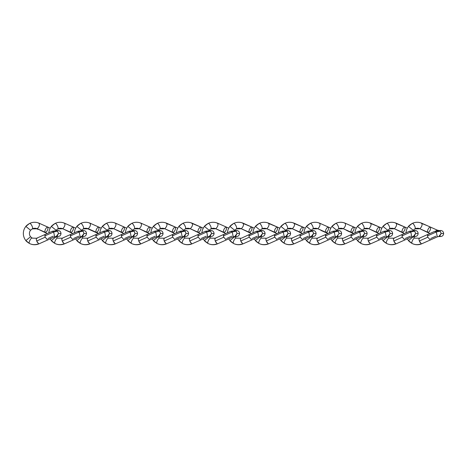 <?xml version="1.0" encoding="UTF-8"?>
<svg xmlns="http://www.w3.org/2000/svg" width="467" height="467" viewBox="0 0 467 467"><rect width="100%" height="100%" fill="white"/><g stroke="black" fill="none" stroke-linecap="round" stroke-linejoin="round"><path stroke-width="0.7" d="M58.498 233.576L57.604 231.118L53.641 231.982L57.604 231.118L56.133 230.465L57.604 231.118L58.498 233.5L61.008 233.5L58.498 233.5L56.151 236.535L54.697 236.845L53.641 231.982L52.234 231.293L45.194 234.428L44.855 235.893L45.141 234.457M48.019 227.598L47.669 227.032L39.158 223.238C39.829 224.942 39.181 226.775 37.22 228.737C35.574 228.048 33.939 228.089 32.322 228.853L30.577 230.249L25.854 226.425A11.237 11.237 0 0 0 25.854 240.575L30.577 236.751A5.16 5.16 0 0 1 30.577 230.249L25.854 226.425L29.52 223.471C27.308 224.878 26.088 225.865 25.854 226.425L29.462 223.506C30.542 222.461 33.583 228.124 32.328 228.853L30.577 230.249L32.328 228.853C33.583 228.124 30.542 222.461 29.462 223.506L29.462 223.506M29.596 243.558L29.52 243.529C27.308 242.122 26.088 241.135 25.854 240.575L29.462 243.494L25.854 240.575L30.577 236.751L32.322 238.147C31.242 237.102 28.207 242.764 29.462 243.494C32.497 244.942 35.55 245.017 38.627 243.716L38.627 243.716C35.55 245.017 32.497 244.942 29.462 243.494C28.207 242.764 31.242 237.102 32.322 238.147L37.22 238.263C36.233 238.042 36.058 238.952 36.689 240.99L45.2 237.201L44.855 235.893L53.641 231.982L52.234 231.293L57.972 230.465C59.817 230.645 60.827 231.655 61.008 233.5C60.827 235.345 59.811 236.355 57.972 236.535L56.139 236.535M32.205 228.912L32.322 228.853C33.939 228.089 35.574 228.048 37.22 228.737L45.737 232.519M48.013 238.509L53.285 236.156M47.675 239.974L54.697 236.845L53.641 231.982L44.855 235.893L45.2 237.201L47.675 239.974L39.158 243.762C35.912 245.128 32.702 245.047 29.52 243.529M37.22 238.263C36.233 238.042 36.058 238.946 36.689 240.99L38.627 243.716M37.477 242.554L36.689 240.99L45.2 237.201M45.731 232.525C47.698 230.57 48.34 228.737 47.669 227.026L39.158 223.238C35.912 221.872 32.702 221.953 29.52 223.471M47.138 227.079C45.176 229.034 44.528 230.867 45.2 232.578L37.22 228.737M38.627 223.284L39.158 223.238M32.264 228.888L36.689 228.783L38.043 229.39M25.854 240.575A11.237 11.237 0 0 1 25.854 226.425M30.577 230.249A5.16 5.16 0 0 0 30.577 236.751L32.264 238.112M58.498 233.5L56.939 236.355L57.482 235.993L56.892 236.378M84.007 233.576L83.114 231.118L79.151 231.982L83.114 231.118L81.643 230.465L83.114 231.118L84.007 233.5L86.518 233.5L84.007 233.5L81.661 236.535L80.207 236.845L79.151 231.982L77.744 231.293L70.704 234.428L70.365 235.893L79.151 231.982L77.744 231.293L83.482 230.465C85.321 230.645 86.337 231.655 86.518 233.5C86.337 235.345 85.321 236.355 83.482 236.535L81.649 236.535M56.087 230.249L51.364 226.425A11.237 11.237 0 0 0 48.883 232.788A11.237 11.237 0 0 1 51.364 226.425L55.03 223.471C52.818 224.878 51.598 225.865 51.364 226.425L56.087 230.249L57.832 228.853C59.449 228.089 61.084 228.048 62.724 228.737C61.084 228.048 59.449 228.089 57.832 228.853L57.715 228.912M55.106 243.558L55.03 243.529C52.818 242.122 51.598 241.135 51.364 240.575L54.972 243.494C58.007 244.942 61.06 245.017 64.137 243.716L64.137 243.716C61.06 245.017 58.007 244.942 54.972 243.494L51.364 240.575A11.237 11.237 0 0 1 50.208 238.841A11.237 11.237 0 0 0 51.364 240.575L56.087 236.751L57.832 238.147C56.752 237.102 53.717 242.764 54.972 243.494C53.717 242.764 56.752 237.102 57.832 238.147L62.199 238.217L70.71 234.422M62.199 238.217L62.724 238.263C61.743 238.042 61.568 238.952 62.199 240.99L70.71 237.201L70.365 235.893L79.151 231.982L80.207 236.845L64.668 243.762C61.422 245.128 58.212 245.047 55.03 243.529M73.529 227.598L73.179 227.032L64.668 223.238C65.339 224.942 64.691 226.775 62.724 228.737L71.247 232.519M73.523 238.509L78.795 236.156M62.724 238.263C61.743 238.042 61.562 238.946 62.199 240.99L64.137 243.716M62.987 242.554L62.199 240.99L70.71 237.201L73.185 239.974M51.364 240.575L56.087 236.751L57.774 238.112M54.972 223.506C56.052 222.461 59.093 228.124 57.832 228.853C59.093 228.124 56.052 222.461 54.972 223.506L51.364 226.425M71.241 232.525C73.208 230.57 73.85 228.737 73.179 227.026L64.668 223.238L73.179 227.026M72.648 227.079C70.686 229.034 70.038 230.867 70.71 232.578L62.724 228.737M64.137 223.284L64.668 223.238C61.422 221.872 58.212 221.953 55.03 223.471M62.199 228.783L57.774 228.888M70.71 237.201L70.365 235.893M84.007 233.5L82.449 236.355L82.992 235.993L82.402 236.378M106.943 230.459L108.624 231.118L104.661 231.982L108.624 231.118L109.517 233.5L112.027 233.5L109.517 233.5L107.171 236.535L105.711 236.845L104.661 231.982L103.254 231.293L96.214 234.428L95.875 235.893L104.661 231.982L103.254 231.293L107.153 230.465L108.624 231.118L109.517 233.576M81.597 230.249L76.874 226.425A11.237 11.237 0 0 0 74.393 232.788A11.237 11.237 0 0 1 76.874 226.425L80.54 223.471C78.328 224.878 77.102 225.865 76.874 226.425L81.597 230.249L83.342 228.853C84.959 228.089 86.593 228.048 88.234 228.737C86.593 228.048 84.959 228.089 83.342 228.853L83.225 228.912M80.616 243.558L80.54 243.529C78.328 242.122 77.102 241.135 76.874 240.575L80.482 243.494C83.517 244.942 86.57 245.017 89.646 243.716L89.646 243.716C86.57 245.017 83.517 244.942 80.482 243.494L76.874 240.575A11.237 11.237 0 0 1 75.718 238.841A11.237 11.237 0 0 0 76.874 240.575L81.597 236.751L83.342 238.147C82.262 237.102 79.221 242.764 80.482 243.494C79.221 242.764 82.262 237.102 83.342 238.147L87.708 238.217L96.22 234.422M87.708 238.217L88.234 238.263C87.253 238.042 87.078 238.952 87.708 240.99L96.22 237.201L95.875 235.893L104.661 231.982L105.711 236.845L90.178 243.762C86.932 245.128 83.721 245.047 80.54 243.529M98.619 233.354L96.751 232.525C98.712 230.57 99.36 228.737 98.689 227.026L90.178 223.238C90.849 224.942 90.201 226.775 88.234 228.737L98.619 233.354M99.039 227.598L98.689 227.032L90.178 223.238C86.932 221.872 83.721 221.953 80.54 223.471M99.033 238.509L104.304 236.156M88.234 238.263C87.253 238.042 87.072 238.946 87.708 240.99L89.646 243.716M88.496 242.554L87.708 240.99L96.22 237.201L98.695 239.974M80.482 223.506C81.562 222.461 84.603 228.124 83.342 228.853C84.603 228.124 81.562 222.461 80.482 223.506L76.874 226.425M98.158 227.079C96.196 229.034 95.548 230.867 96.22 232.578L88.234 228.737M89.646 223.284L90.178 223.238M83.284 228.888L87.708 228.783L96.22 232.578M96.22 237.201L95.875 235.893M109.517 233.5L107.959 236.355L108.502 235.993L107.912 236.378M135.027 233.576L134.134 231.118L130.17 231.982L134.134 231.118L132.663 230.465L134.134 231.118L135.027 233.5L137.537 233.5L135.027 233.5L132.675 236.535L131.221 236.845L130.17 231.982L128.764 231.293L121.724 234.428L121.385 235.893L130.17 231.982L128.764 231.293L134.496 230.465C136.341 230.645 137.356 231.655 137.537 233.5C137.356 235.345 136.341 236.355 134.496 236.535L132.669 236.535M107.106 230.249L102.384 226.425A11.237 11.237 0 0 0 99.903 232.788A11.237 11.237 0 0 1 102.384 226.425L106.05 223.471C103.837 224.878 102.612 225.865 102.384 226.425L107.106 230.249L108.852 228.853C110.469 228.089 112.098 228.048 113.744 228.737C112.098 228.048 110.469 228.089 108.852 228.853L108.735 228.912M106.126 243.558L106.05 243.529C103.837 242.122 102.612 241.135 102.384 240.575L105.991 243.494C109.027 244.942 112.08 245.017 115.156 243.716L115.156 243.716C112.08 245.017 109.027 244.942 105.991 243.494L102.384 240.575A11.237 11.237 0 0 1 101.228 238.841A11.237 11.237 0 0 0 102.384 240.575L107.106 236.751L108.852 238.147C107.772 237.102 104.731 242.764 105.991 243.494C104.731 242.764 107.772 237.102 108.852 238.147L113.218 238.217L121.729 234.422M113.218 238.217L113.744 238.263C112.763 238.042 112.588 238.952 113.212 240.99L121.729 237.201L121.385 235.893L130.17 231.982L131.221 236.845L115.688 243.762C112.442 245.128 109.225 245.047 106.05 243.529M124.549 227.598L124.199 227.032L115.688 223.238C116.359 224.942 115.711 226.775 113.744 228.737L122.266 232.519M124.543 238.509L129.814 236.156M113.744 238.263C112.763 238.042 112.582 238.946 113.218 240.99L115.156 243.716M114.006 242.554L113.218 240.99L121.729 237.201L124.204 239.974M102.384 240.575L107.106 236.751L108.793 238.112M105.991 223.506C107.071 222.461 110.107 228.124 108.852 228.853C110.107 228.124 107.071 222.461 105.991 223.506L102.384 226.425M122.261 232.525C124.222 230.57 124.87 228.737 124.199 227.026L115.688 223.238L124.199 227.026M123.667 227.079C121.7 229.034 121.058 230.867 121.729 232.578L113.744 228.737M115.156 223.284L115.688 223.238C112.442 221.872 109.225 221.953 106.05 223.471M108.793 228.888L113.218 228.789M121.729 237.201L121.385 235.893M135.027 233.5L133.469 236.355L134.011 235.993L133.422 236.378M157.963 230.459L159.644 231.118L155.68 231.982L159.644 231.118L160.537 233.5L163.047 233.5L160.537 233.5L158.185 236.535L156.731 236.845L155.68 231.982L154.273 231.293L147.233 234.428L146.895 235.893L155.68 231.982L154.273 231.293L158.173 230.465L159.644 231.118L160.537 233.576M134.245 228.912L132.616 230.249L127.894 226.425A11.237 11.237 0 0 0 125.413 232.788A11.237 11.237 0 0 1 127.894 226.425L131.56 223.471C129.347 224.878 128.121 225.865 127.894 226.425L131.501 223.506C132.581 222.461 135.617 228.124 134.362 228.853L132.616 230.249L134.362 228.853C135.979 228.089 137.607 228.048 139.254 228.737C137.607 228.048 135.979 228.089 134.362 228.853L134.362 228.853C135.617 228.124 132.581 222.461 131.501 223.506L131.501 223.506M131.636 243.558L131.56 243.529C129.347 242.122 128.121 241.135 127.894 240.575L131.501 243.494C134.537 244.942 137.59 245.017 140.666 243.716L140.666 243.716C137.59 245.017 134.537 244.942 131.501 243.494L127.894 240.575A11.237 11.237 0 0 1 126.738 238.841A11.237 11.237 0 0 0 127.894 240.575L132.616 236.751L134.362 238.147C133.282 237.102 130.24 242.764 131.501 243.494C130.24 242.764 133.282 237.102 134.362 238.147L139.254 238.263C138.273 238.042 138.098 238.952 138.722 240.99L147.239 237.201L146.895 235.893L155.68 231.982L156.731 236.845L149.714 239.974L147.239 237.201L146.895 235.893M140.666 223.284L141.192 223.238C141.869 224.942 141.221 226.775 139.254 228.737L147.77 232.525C149.732 230.57 150.38 228.737 149.709 227.026L141.197 223.238L149.709 227.026L150.059 227.598M150.053 238.509L155.324 236.156M139.254 238.263L139.254 238.263C138.273 238.042 138.092 238.946 138.728 240.99L140.666 243.716M139.516 242.554L138.728 240.99L147.239 237.201M127.894 240.575L132.616 236.751L134.303 238.112M149.177 227.079C147.21 229.034 146.568 230.867 147.239 232.578L139.254 228.737M134.303 228.888L138.769 228.801M160.537 233.5L158.978 236.355L159.521 235.993L158.932 236.378M186.047 233.576L185.154 231.118L181.19 231.982L185.154 231.118L183.683 230.465L185.154 231.118L186.047 233.5L188.557 233.5L186.047 233.5L183.694 236.535L182.241 236.845L181.19 231.982L179.783 231.293L172.743 234.428L172.405 235.893L181.19 231.982L179.783 231.293L185.516 230.465C187.36 230.645 188.376 231.655 188.557 233.5C188.376 235.345 187.36 236.355 185.516 236.535L183.689 236.535M159.749 228.912L158.12 230.249L153.404 226.425A11.237 11.237 0 0 0 150.923 232.788A11.237 11.237 0 0 1 153.404 226.425L157.07 223.471C154.857 224.878 153.631 225.865 153.404 226.425L157.005 223.506C158.091 222.461 161.127 228.124 159.872 228.853L158.12 230.249L159.872 228.853C161.489 228.089 163.117 228.048 164.763 228.737C163.117 228.048 161.489 228.089 159.872 228.853L159.872 228.853C161.127 228.124 158.091 222.461 157.011 223.506L157.005 223.506M157.145 243.558L157.07 243.529C154.857 242.122 153.631 241.135 153.404 240.575L157.005 243.494C160.047 244.942 163.1 245.017 166.176 243.716L166.176 243.716C163.1 245.017 160.047 244.942 157.005 243.494L153.404 240.575A11.237 11.237 0 0 1 152.248 238.841A11.237 11.237 0 0 0 153.404 240.575L158.12 236.751L159.872 238.147C158.792 237.102 155.75 242.764 157.005 243.494C155.75 242.764 158.792 237.102 159.872 238.147L164.232 238.217L172.749 234.422M164.232 238.217L164.763 238.263C163.783 238.042 163.602 238.952 164.232 240.99L172.749 237.201L172.405 235.893L181.19 231.982L182.241 236.845L166.707 243.762C163.462 245.128 160.245 245.047 157.07 243.529M175.569 227.598L175.218 227.032L166.701 223.238C167.379 224.942 166.731 226.775 164.763 228.737L173.286 232.519M175.563 238.509L180.834 236.156M164.763 238.263C163.777 238.042 163.602 238.946 164.238 240.99L166.176 243.716M165.026 242.554L164.238 240.99L172.749 237.201L175.224 239.974M173.28 232.525C175.242 230.57 175.89 228.737 175.218 227.026L175.084 226.968M174.687 227.079C172.72 229.034 172.078 230.867 172.749 232.578L164.763 228.737M166.176 223.284L175.218 227.026M159.813 228.888L164.25 228.789M172.749 237.201L172.405 235.893M186.047 233.5L184.488 236.355L185.031 235.993L184.442 236.378M211.557 233.576L210.664 231.118L206.7 231.982L210.664 231.118L209.187 230.465L210.664 231.118L211.557 233.5L214.067 233.5L211.557 233.5L209.204 236.535L207.751 236.845L206.7 231.982L205.293 231.293L198.253 234.428L197.915 235.893L206.7 231.982L205.293 231.293L211.026 230.465C212.87 230.645 213.886 231.655 214.067 233.5C213.886 235.345 212.87 236.355 211.026 236.535L209.198 236.535M183.63 230.249L178.914 226.425A11.237 11.237 0 0 0 176.433 232.788A11.237 11.237 0 0 1 178.914 226.425L182.579 223.471C180.367 224.878 179.141 225.865 178.914 226.425L183.63 230.249L185.381 228.853C186.998 228.089 188.627 228.048 190.273 228.737C188.627 228.048 186.998 228.089 185.381 228.853L185.259 228.912M182.655 243.558L182.579 243.529C180.367 242.122 179.141 241.135 178.914 240.575L182.515 243.494C185.557 244.942 188.61 245.017 191.686 243.716L191.686 243.716C188.61 245.017 185.557 244.942 182.515 243.494L178.914 240.575A11.237 11.237 0 0 1 177.758 238.841A11.237 11.237 0 0 0 178.914 240.575L183.63 236.751L185.381 238.147C184.296 237.102 181.26 242.764 182.515 243.494C181.26 242.764 184.296 237.102 185.381 238.147L189.742 238.217L198.259 234.422M189.742 238.217L190.273 238.263C189.293 238.042 189.112 238.952 189.742 240.99L198.259 237.201L197.915 235.893L206.7 231.982L207.751 236.845L192.217 243.762M182.579 223.471C185.755 221.953 188.966 221.872 192.211 223.238L192.211 223.238C192.889 224.942 192.241 226.775 190.273 228.737L198.796 232.519M201.079 227.598L200.728 227.032L192.217 223.238L200.728 227.026L191.686 223.284M201.073 238.509L206.344 236.156M190.273 238.263C189.287 238.042 189.112 238.946 189.742 240.99L191.686 243.716M190.536 242.554L189.742 240.99L198.259 237.201L200.728 239.974M178.914 240.575L183.63 236.751L185.323 238.112M182.515 223.506C183.601 222.461 186.637 228.124 185.381 228.853C186.637 228.124 183.601 222.461 182.515 223.506L178.914 226.425M198.79 232.525C200.752 230.57 201.4 228.737 200.728 227.026M200.197 227.079C198.23 229.034 197.582 230.867 198.259 232.578L190.273 228.737M189.742 228.783L185.323 228.888M198.259 237.201L197.915 235.893M211.557 233.5L209.992 236.355L210.541 235.993L209.952 236.378M237.067 233.576L236.174 231.118L232.21 231.982L236.174 231.118L234.697 230.465L236.174 231.118L237.067 233.5L239.571 233.5L237.067 233.5L234.714 236.535L233.261 236.845L232.21 231.982L230.803 231.293L223.763 234.428L223.424 235.893L232.21 231.982L230.803 231.293L236.535 230.465C238.38 230.645 239.396 231.655 239.571 233.5C239.39 235.345 238.38 236.355 236.535 236.535L234.708 236.535M209.14 230.249L204.423 226.425A11.237 11.237 0 0 0 201.937 232.788A11.237 11.237 0 0 1 204.423 226.425L208.089 223.471C205.871 224.878 204.651 225.865 204.423 226.425L209.14 230.249L210.891 228.853C212.508 228.089 214.137 228.048 215.783 228.737C214.137 228.048 212.508 228.089 210.891 228.853L210.769 228.912M208.165 243.558L208.089 243.529C205.871 242.122 204.651 241.135 204.423 240.575L208.025 243.494C211.066 244.942 214.12 245.017 217.196 243.716L217.196 243.716C214.12 245.017 211.066 244.942 208.025 243.494L204.423 240.575A11.237 11.237 0 0 1 203.268 238.841A11.237 11.237 0 0 0 204.423 240.575L209.14 236.751L210.891 238.147C209.806 237.102 206.77 242.764 208.025 243.494C206.77 242.764 209.806 237.102 210.891 238.147L215.783 238.263C214.802 238.042 214.622 238.952 215.252 240.99L223.769 237.201L223.424 235.893L232.21 231.982L233.261 236.845L226.238 239.974L223.769 237.201L223.424 235.893M208.089 223.471C211.265 221.953 214.476 221.872 217.721 223.238L217.721 223.238C218.398 224.942 217.75 226.775 215.783 228.737L224.306 232.519M226.588 227.598L226.238 227.032L217.727 223.238L226.238 227.026L219.56 224.055M226.583 238.509L231.854 236.156M215.783 238.263L215.783 238.263C214.797 238.042 214.622 238.946 215.252 240.99L217.196 243.716M216.046 242.554L215.252 240.99L223.769 237.201M204.423 240.575L209.14 236.751L210.827 238.112M208.025 223.506C209.111 222.461 212.146 228.124 210.891 228.853C212.146 228.124 209.111 222.461 208.025 223.506L204.423 226.425M224.294 232.525C226.262 230.57 226.909 228.737 226.238 227.026M225.707 227.079C223.74 229.034 223.092 230.867 223.769 232.578L215.783 228.737M217.196 223.284L217.727 223.238M215.252 228.783L210.827 228.888M237.067 233.5L235.502 236.355L236.051 235.993L235.461 236.378M262.577 233.576L261.683 231.118L257.72 231.982L261.683 231.118L260.207 230.465L261.683 231.118L262.577 233.5L265.081 233.5L262.577 233.5L260.224 236.535L258.771 236.845L257.72 231.982L256.307 231.293L241.293 238.263C240.312 238.042 240.131 238.952 240.762 240.99L249.273 237.201L248.934 235.893L249.22 234.457M234.65 230.249L229.933 226.425A11.237 11.237 0 0 0 227.447 232.788A11.237 11.237 0 0 1 229.933 226.425L233.599 223.471C231.381 224.878 230.161 225.865 229.933 226.425L234.65 230.249L236.401 228.853C238.018 228.089 239.647 228.048 241.293 228.737C239.647 228.048 238.018 228.089 236.401 228.853L236.279 228.912M233.675 243.558L233.599 243.529C231.381 242.122 230.161 241.135 229.933 240.575L233.535 243.494C236.576 244.942 239.629 245.017 242.706 243.716L242.706 243.716C239.629 245.017 236.576 244.942 233.535 243.494L229.933 240.575A11.237 11.237 0 0 1 228.777 238.841A11.237 11.237 0 0 0 229.933 240.575L234.65 236.751L236.401 238.147C235.315 237.102 232.28 242.764 233.535 243.494C232.28 242.764 235.315 237.102 236.401 238.147L240.762 238.217M252.098 227.598L251.748 227.032L243.231 223.238C243.908 224.942 243.26 226.775 241.293 228.737L249.81 232.519M252.092 238.509L257.364 236.156M249.273 234.428L248.934 235.893L249.279 237.201L251.748 239.974L258.771 236.845L257.72 231.982L248.934 235.893L257.72 231.982L256.307 231.293L262.045 230.465C263.89 230.645 264.9 231.655 265.081 233.5C264.9 235.345 263.89 236.355 262.045 236.535L260.218 236.535M241.293 238.263L241.293 238.263C240.307 238.042 240.131 238.946 240.762 240.99L242.7 243.716M241.556 242.554L240.762 240.99L249.273 237.201M229.933 240.575L234.65 236.751L236.337 238.112M233.535 223.506C234.621 222.461 237.656 228.124 236.401 228.853C237.656 228.124 234.621 222.461 233.535 223.506L229.933 226.425M249.804 232.525C251.771 230.57 252.419 228.737 251.748 227.026L248.713 225.672M251.217 227.079C249.25 229.034 248.602 230.867 249.273 232.578L241.293 228.737M242.706 223.284L251.748 227.026M240.762 228.783L236.337 228.888M262.577 233.5L261.012 236.355L261.561 235.993L260.971 236.378M288.086 233.576L287.193 231.118L283.23 231.982L287.193 231.118L285.716 230.465L287.193 231.118L288.086 233.5L290.591 233.5L288.086 233.5L285.734 236.535L284.28 236.845L283.23 231.982L281.817 231.293L266.803 238.263C265.822 238.042 265.641 238.952 266.272 240.99L274.783 237.201L274.438 235.893L274.783 234.428M261.789 228.912L260.16 230.249L255.443 226.425A11.237 11.237 0 0 0 252.956 232.788A11.237 11.237 0 0 1 255.443 226.425L259.109 223.471C256.891 224.878 255.671 225.865 255.443 226.425L259.045 223.506C260.131 222.461 263.166 228.124 261.911 228.853L260.16 230.249L261.911 228.853C263.528 228.089 265.157 228.048 266.803 228.737C265.157 228.048 263.528 228.089 261.911 228.853L261.911 228.853C263.166 228.124 260.131 222.461 259.045 223.506L259.045 223.506M259.185 243.558L259.109 243.529C256.891 242.122 255.671 241.135 255.443 240.575L259.045 243.494C262.086 244.942 265.139 245.017 268.21 243.716L268.21 243.716C265.139 245.017 262.086 244.942 259.045 243.494L255.443 240.575A11.237 11.237 0 0 1 254.287 238.841A11.237 11.237 0 0 0 255.443 240.575L260.16 236.751L261.911 238.147C260.825 237.102 257.79 242.764 259.045 243.494C257.79 242.764 260.825 237.102 261.911 238.147L266.272 238.217M277.608 227.598L277.194 226.997L268.741 223.238C269.412 224.942 268.77 226.775 266.803 228.737L275.32 232.519M277.602 238.509L282.874 236.156M274.438 235.893L274.789 237.201L277.258 239.974L284.28 236.845L283.23 231.982L274.438 235.893L283.23 231.982L281.817 231.293L287.555 230.465C289.4 230.645 290.41 231.655 290.591 233.5C290.41 235.345 289.4 236.355 287.555 236.535L285.728 236.535M266.803 238.263L266.803 238.263C265.816 238.042 265.641 238.946 266.272 240.99L268.21 243.716M267.066 242.554L266.272 240.99L274.783 237.201M255.443 240.575L260.16 236.751L261.847 238.112M275.314 232.525C277.281 230.57 277.929 228.737 277.258 227.026L277.194 226.997M276.727 227.079C274.759 229.034 274.111 230.867 274.783 232.578L266.803 228.737M268.21 223.284L277.258 227.026M266.272 228.783L261.847 228.888M288.086 233.5L286.522 236.355L287.065 235.993L286.481 236.378M313.596 233.576L312.703 231.118L308.74 231.982L312.703 231.118L311.226 230.465L312.703 231.118L313.596 233.5L316.101 233.5L313.596 233.5L311.244 236.535L309.79 236.845L308.74 231.982L307.327 231.293L300.293 234.428L299.948 235.893L308.74 231.982L307.327 231.293L313.065 230.465C314.91 230.645 315.92 231.655 316.101 233.5C315.92 235.345 314.91 236.355 313.065 236.535L312.032 236.355L312.575 235.993L311.991 236.378M285.67 230.249L280.953 226.425A11.237 11.237 0 0 0 278.466 232.788A11.237 11.237 0 0 1 280.953 226.425L284.619 223.471C282.401 224.878 281.181 225.865 280.953 226.425L285.67 230.249L287.421 228.853C289.038 228.089 290.667 228.048 292.313 228.737C290.667 228.048 289.038 228.089 287.421 228.853L287.298 228.912M284.689 243.558L284.619 243.529C282.401 242.122 281.181 241.135 280.953 240.575L284.555 243.494C287.59 244.942 290.649 245.017 293.72 243.716L293.72 243.716C290.649 245.017 287.59 244.942 284.555 243.494L280.953 240.575A11.237 11.237 0 0 1 279.797 238.841A11.237 11.237 0 0 0 280.953 240.575L285.67 236.751L287.421 238.147C286.335 237.102 283.3 242.764 284.555 243.494C283.3 242.764 286.335 237.102 287.421 238.147L291.782 238.217L300.293 234.422M291.782 238.217L292.313 238.263C291.326 238.042 291.151 238.952 291.782 240.99L300.293 237.201L299.948 235.893L308.74 231.982L309.79 236.845L294.251 243.762C291.005 245.128 287.795 245.047 284.619 243.529M303.118 227.598L302.768 227.032L294.251 223.238C294.922 224.942 294.28 226.775 292.313 228.737L300.83 232.519M303.112 238.509L308.383 236.156M292.313 238.263C291.326 238.042 291.151 238.946 291.782 240.99L293.72 243.716M292.575 242.554L291.782 240.99L300.293 237.201M280.953 240.575L285.67 236.751L287.357 238.112M284.555 223.506C285.641 222.461 288.676 228.124 287.421 228.853C288.676 228.124 285.641 222.461 284.555 223.506L280.953 226.425M300.824 232.525C302.791 230.57 303.439 228.737 302.768 227.026L302.692 226.997M302.237 227.079C300.269 229.034 299.621 230.867 300.293 232.578L292.313 228.737M293.72 223.284L302.768 227.026M287.357 228.888L291.793 228.789M299.948 235.893L300.299 237.201L302.768 239.974M313.596 233.5L312.032 236.355M339.106 233.576L338.207 231.118L334.249 231.982L338.207 231.118L336.736 230.465L338.207 231.118L339.106 233.5L341.611 233.5L339.106 233.5L336.754 236.535L335.3 236.845L334.249 231.982L332.837 231.293L325.803 234.428L325.458 235.893L325.744 234.457M311.18 230.249L306.463 226.425A11.237 11.237 0 0 0 303.976 232.788A11.237 11.237 0 0 1 306.463 226.425L310.129 223.471C307.911 224.878 306.691 225.865 306.463 226.425L311.18 230.249L312.931 228.853C314.548 228.089 316.177 228.048 317.823 228.737C316.177 228.048 314.548 228.089 312.931 228.853L312.808 228.912M310.199 243.558L310.129 243.529C307.911 242.122 306.691 241.135 306.463 240.575L310.065 243.494C313.1 244.942 316.159 245.017 319.23 243.716L319.23 243.716C316.159 245.017 313.1 244.942 310.065 243.494L306.463 240.575A11.237 11.237 0 0 1 305.307 238.841A11.237 11.237 0 0 0 306.463 240.575L311.18 236.751L312.931 238.147C311.845 237.102 308.81 242.764 310.065 243.494C308.81 242.764 311.845 237.102 312.931 238.147L317.291 238.217L325.803 234.422M317.291 238.217L317.823 238.263C316.836 238.042 316.661 238.952 317.291 240.99L325.803 237.201L325.458 235.893L334.249 231.982L332.837 231.293L338.575 230.465C340.42 230.645 341.43 231.655 341.611 233.5C341.43 235.345 340.42 236.355 338.575 236.535L337.542 236.355L338.085 235.993L337.501 236.378M328.208 233.354L326.334 232.525C328.301 230.57 328.949 228.737 328.278 227.026L319.761 223.238C320.432 224.942 319.79 226.775 317.823 228.737L328.208 233.354M328.628 227.598L328.278 227.032L319.761 223.238C316.515 221.872 313.304 221.953 310.129 223.471M328.622 238.509L333.893 236.156M328.278 239.974L335.3 236.845L334.249 231.982L325.458 235.893L325.808 237.201L328.278 239.974L319.761 243.762C316.515 245.128 313.304 245.047 310.129 243.529M317.823 238.263C316.836 238.042 316.661 238.946 317.291 240.99L319.23 243.716M318.08 242.554L317.291 240.99L325.803 237.201M306.463 240.575L311.18 236.751L312.867 238.112M310.065 223.506C311.15 222.461 314.186 228.124 312.931 228.853C314.186 228.124 311.15 222.461 310.065 223.506L306.463 226.425M327.746 227.079C325.779 229.034 325.131 230.867 325.803 232.578L317.823 228.737M319.23 223.284L319.761 223.238M312.867 228.888L317.309 228.789M364.616 233.576L363.717 231.118L359.753 231.982L363.717 231.118L362.246 230.465L363.717 231.118L364.616 233.5L367.12 233.5L364.616 233.5L362.264 236.535L360.81 236.845L359.753 231.982L358.347 231.293L343.333 238.263C342.346 238.042 342.171 238.952 342.801 240.99L351.312 237.201L350.968 235.893L351.312 234.428M336.689 230.249L331.973 226.425A11.237 11.237 0 0 0 329.486 232.788A11.237 11.237 0 0 1 331.973 226.425L335.639 223.471C333.42 224.878 332.2 225.865 331.973 226.425L336.689 230.249L338.441 228.853C340.058 228.089 341.686 228.048 343.333 228.737C341.686 228.048 340.058 228.089 338.441 228.853L338.318 228.912M335.709 243.558L335.639 243.529C333.42 242.122 332.2 241.135 331.973 240.575L335.575 243.494C338.61 244.942 341.669 245.017 344.739 243.716L344.739 243.716C341.669 245.017 338.61 244.942 335.575 243.494L331.973 240.575A11.237 11.237 0 0 1 330.817 238.841A11.237 11.237 0 0 0 331.973 240.575L336.689 236.751L338.441 238.147C337.355 237.102 334.319 242.764 335.575 243.494C334.319 242.764 337.355 237.102 338.441 238.147L342.801 238.217M353.717 233.354L351.844 232.525C353.811 230.57 354.459 228.737 353.788 227.026L345.271 223.238C345.942 224.942 345.3 226.775 343.333 228.737L353.717 233.354M354.138 227.598L353.782 227.032L345.271 223.238C342.025 221.872 338.814 221.953 335.639 223.471M354.132 238.509L359.403 236.156M350.968 235.893L351.312 237.201L353.788 239.974L360.81 236.845L359.753 231.982L350.968 235.893L359.753 231.982L358.347 231.293L364.085 230.465C365.93 230.645 366.939 231.655 367.12 233.5C366.939 235.345 365.93 236.355 364.085 236.535L363.052 236.355L363.595 235.993L363.011 236.378M343.333 238.263L343.333 238.263C342.346 238.042 342.171 238.946 342.801 240.99L344.739 243.716M343.589 242.554L342.801 240.99L351.312 237.201M331.973 240.575L336.689 236.751L338.377 238.112M335.575 223.506C336.66 222.461 339.696 228.124 338.441 228.853C339.696 228.124 336.66 222.461 335.575 223.506L331.973 226.425M353.256 227.079C351.289 229.034 350.641 230.867 351.312 232.578L343.333 228.737M344.739 223.284L345.271 223.238M338.377 228.888L342.825 228.795M364.616 233.5L363.052 236.355M390.126 233.576L389.227 231.118L385.263 231.982L389.227 231.118L387.756 230.465L389.227 231.118L390.126 233.5L392.63 233.5L390.126 233.5L387.773 236.535L386.32 236.845L385.263 231.982L383.856 231.293L376.822 234.428L376.478 235.893L385.263 231.982L383.856 231.293L389.595 230.465C391.439 230.645 392.449 231.655 392.63 233.5C392.449 235.345 391.439 236.355 389.595 236.535L388.562 236.355L389.104 235.993L388.521 236.378M362.199 230.249L357.483 226.425A11.237 11.237 0 0 0 354.996 232.788A11.237 11.237 0 0 1 357.483 226.425L361.149 223.471C358.93 224.878 357.71 225.865 357.483 226.425L362.199 230.249L363.951 228.853C365.568 228.089 367.196 228.048 368.842 228.737C367.196 228.048 365.568 228.089 363.951 228.853L363.828 228.912M361.219 243.558L361.149 243.529C358.93 242.122 357.71 241.135 357.483 240.575L361.084 243.494C364.12 244.942 367.179 245.017 370.249 243.716L370.249 243.716C367.179 245.017 364.12 244.942 361.084 243.494L357.483 240.575A11.237 11.237 0 0 1 356.327 238.841A11.237 11.237 0 0 0 357.483 240.575L362.199 236.751L363.951 238.147C362.865 237.102 359.829 242.764 361.084 243.494C359.829 242.764 362.865 237.102 363.951 238.147L368.311 238.217L376.822 234.422M368.311 238.217L368.842 238.263C367.856 238.042 367.681 238.952 368.311 240.99L376.822 237.201L376.478 235.893L385.263 231.982L386.32 236.845L370.78 243.762C367.535 245.128 364.324 245.047 361.149 243.529M379.648 227.598L379.292 227.032L370.78 223.238C371.452 224.942 370.81 226.775 368.842 228.737L377.359 232.519M379.636 238.509L384.913 236.156M368.842 238.263C367.856 238.042 367.681 238.946 368.311 240.99L370.249 243.716M369.099 242.554L368.311 240.99L376.822 237.201L379.297 239.974M357.483 240.575L362.199 236.751L363.886 238.112M361.084 223.506C362.17 222.461 365.206 228.124 363.951 228.853C365.206 228.124 362.17 222.461 361.084 223.506L357.483 226.425M377.354 232.525C379.321 230.57 379.969 228.737 379.292 227.026L378.766 227.079C376.799 229.034 376.151 230.867 376.822 232.578L368.842 228.737M370.249 223.284L378.661 226.746M368.311 228.783L363.886 228.888M376.822 237.201L376.478 235.893M390.126 233.5L388.562 236.355M415.63 233.576L414.737 231.118L410.773 231.982L414.737 231.118L413.266 230.465L414.737 231.118L415.636 233.5L418.14 233.5L415.636 233.5L413.283 236.535L411.83 236.845L410.773 231.982L409.366 231.293L402.332 234.428L401.988 235.893L402.274 234.457M387.709 230.249L382.993 226.425A11.237 11.237 0 0 0 380.506 232.788A11.237 11.237 0 0 1 382.993 226.425L386.658 223.471C384.44 224.878 383.22 225.865 382.993 226.425L387.709 230.249L389.46 228.853C391.072 228.089 392.706 228.048 394.352 228.737C392.706 228.048 391.072 228.089 389.46 228.853L389.338 228.912M386.729 243.558L386.658 243.529C384.44 242.122 383.22 241.135 382.993 240.575L386.594 243.494C389.63 244.942 392.689 245.017 395.759 243.716L395.759 243.716C392.689 245.017 389.63 244.942 386.594 243.494L382.993 240.575A11.237 11.237 0 0 1 381.837 238.841A11.237 11.237 0 0 0 382.993 240.575L387.709 236.751L389.46 238.147C388.375 237.102 385.339 242.764 386.594 243.494C385.339 242.764 388.375 237.102 389.46 238.147L393.821 238.217L402.332 234.422M393.821 238.217L394.352 238.263C393.366 238.042 393.191 238.952 393.821 240.99L402.332 237.201L401.988 235.893L410.773 231.982L409.366 231.293L415.105 230.465C416.949 230.645 417.959 231.655 418.14 233.5C417.959 235.345 416.949 236.355 415.105 236.535L414.071 236.355L414.614 235.993L414.031 236.378M405.158 227.598L404.726 226.991L396.29 223.238C396.962 224.942 396.314 226.775 394.352 228.737L402.869 232.519M405.146 238.509L410.417 236.156M404.807 239.974L411.83 236.845L410.773 231.982L401.988 235.893L402.332 237.201L404.807 239.974L396.29 243.762C393.045 245.128 389.834 245.047 386.658 243.529M394.352 238.263C393.366 238.042 393.191 238.946 393.821 240.99L395.759 243.716M394.609 242.554L393.821 240.99L402.332 237.201M382.993 240.575L387.709 236.751L389.396 238.112M386.594 223.506C387.68 222.461 390.716 228.124 389.46 228.853C390.716 228.124 387.68 222.461 386.594 223.506L382.993 226.425M402.863 232.525C404.831 230.57 405.479 228.737 404.801 227.026L404.726 226.991M404.276 227.079C402.309 229.034 401.661 230.867 402.332 232.578L394.352 228.737M395.759 223.284L404.801 227.026M389.396 228.888L393.833 228.789M415.636 233.5L414.071 236.355M441.14 233.576L440.247 231.118L436.283 231.982L440.247 231.118L438.776 230.465L440.247 231.118L441.146 233.5L443.65 233.5L441.146 233.5L438.793 236.535L437.34 236.845L436.283 231.982L434.876 231.293L427.842 234.428L427.498 235.893L427.784 234.457M413.219 230.249L408.502 226.425A11.237 11.237 0 0 0 406.016 232.788A11.237 11.237 0 0 1 408.502 226.425L412.168 223.471C409.95 224.878 408.73 225.865 408.502 226.425L413.219 230.249L414.97 228.853C416.582 228.089 418.216 228.048 419.862 228.737C418.216 228.048 416.582 228.089 414.97 228.853L414.848 228.912M412.238 243.558L412.168 243.529C409.95 242.122 408.73 241.135 408.502 240.575L412.104 243.494C415.14 244.942 418.198 245.017 421.269 243.716L421.269 243.716C418.198 245.017 415.14 244.942 412.104 243.494L408.502 240.575A11.237 11.237 0 0 1 407.347 238.841A11.237 11.237 0 0 0 408.502 240.575L413.219 236.751L414.97 238.147C413.885 237.102 410.849 242.764 412.104 243.494C410.849 242.764 413.885 237.102 414.97 238.147L419.331 238.217L427.842 234.422M419.331 238.217L419.862 238.263C418.876 238.042 418.701 238.952 419.331 240.99L427.842 237.201L427.498 235.893L436.283 231.982L434.876 231.293L440.614 230.465C442.459 230.645 443.469 231.655 443.65 233.5C443.469 235.345 442.459 236.355 440.614 236.535L439.581 236.355L440.124 235.993L439.54 236.378M430.667 227.598L430.311 227.032L421.8 223.238C422.472 224.942 421.824 226.775 419.862 228.737L428.379 232.519M428.373 232.525C430.341 230.57 430.983 228.737 430.311 227.026L437.34 230.161L435.863 230.914L437.34 230.161L438.776 230.465M430.656 238.509L435.927 236.156M430.317 239.974L437.34 236.845L436.283 231.982L427.498 235.893L427.842 237.201L430.317 239.974L421.8 243.762C418.555 245.128 415.344 245.047 412.168 243.529M419.862 238.263C418.876 238.042 418.701 238.946 419.331 240.99L421.269 243.716M420.119 242.554L419.331 240.99L427.842 237.201M408.502 240.575L413.219 236.751L414.906 238.112M412.104 223.506C413.19 222.461 416.225 228.124 414.97 228.853C416.225 228.124 413.19 222.461 412.104 223.506L408.502 226.425M429.78 227.079C427.819 229.034 427.171 230.867 427.842 232.578L419.862 228.737M421.269 223.284L427.375 225.719M419.331 228.783L414.906 228.888M441.14 233.5L439.581 236.355M56.939 230.645L57.972 230.465M36.689 238.217L45.2 234.422M47.716 227.05L50.208 228.159M56.939 236.355L57.972 236.535M45.246 232.595L47.284 233.5M82.449 230.645L83.482 230.465M73.226 227.05L75.718 228.159M82.449 236.355L83.482 236.535M70.756 232.595L72.794 233.5M107.159 236.535L108.992 236.535C110.831 236.355 111.846 235.345 112.027 233.5C111.846 231.655 110.831 230.645 108.992 230.465L107.959 230.645M107.159 230.465L108.992 230.465M98.735 227.05L101.228 228.159M83.284 238.112L81.597 236.751M107.959 236.355L108.992 236.535M96.266 232.595L98.303 233.5M133.463 230.645L134.496 230.465M124.245 227.05L126.738 228.159M133.469 236.355L134.496 236.535M121.776 232.595L123.808 233.5M158.179 236.535L160.006 236.535C161.851 236.355 162.866 235.345 163.047 233.5C162.866 231.655 161.851 230.645 160.006 230.465L158.973 230.645M158.179 230.465L160.006 230.465M147.239 234.422L138.722 238.217M149.755 227.05L152.248 228.159M141.197 223.238C137.952 221.872 134.735 221.953 131.56 223.471M147.239 232.578L144.157 231.206M149.709 239.974L141.197 243.762C137.952 245.128 134.735 245.047 131.56 243.529M158.978 236.355L160.006 236.535M147.286 232.595L149.317 233.5M184.483 230.645L185.516 230.465M175.265 227.05L177.758 228.159M159.813 238.112L158.12 236.751M169.731 224.58L166.707 223.238C163.462 221.872 160.245 221.953 157.07 223.471M184.488 236.355L185.516 236.535M172.796 232.595L174.827 233.5M209.992 230.645L211.026 230.465M200.769 227.05L203.268 228.159M192.211 243.762C188.966 245.128 185.755 245.047 182.579 243.529M209.992 236.355L211.026 236.535M198.306 232.595L200.337 233.5M235.502 230.645L236.535 230.465M223.769 234.422L215.252 238.217M226.279 227.05L228.777 228.159M217.721 243.762C214.476 245.128 211.265 245.047 208.089 243.529M235.502 236.355L236.535 236.535M223.816 232.595L225.847 233.5M217.727 243.762L226.238 239.974M261.012 230.645L262.045 230.465M251.789 227.05L254.287 228.159M243.278 223.255L243.231 223.238C239.985 221.872 236.775 221.953 233.599 223.471M251.748 239.974L243.231 243.762C239.985 245.128 236.775 245.047 233.599 243.529M261.012 236.355L262.045 236.535M249.325 232.595L251.357 233.5M286.522 230.645L287.555 230.465M277.299 227.05L279.797 228.159M271.362 224.399L268.741 223.238C265.495 221.872 262.285 221.953 259.109 223.471M277.258 239.974L268.741 243.762C265.495 245.128 262.285 245.047 259.109 243.529M286.522 236.355L287.555 236.535M274.835 232.595L276.867 233.5M312.032 230.645L313.065 230.465M302.809 227.05L305.307 228.159M295.558 223.816L294.251 223.238C291.005 221.872 287.795 221.953 284.619 223.471M311.238 236.535L313.065 236.535M300.339 232.595L302.377 233.5M337.542 230.645L338.575 230.465M328.319 227.05L330.817 228.159M325.803 232.578L321.197 230.523M336.748 236.535L338.575 236.535M325.849 232.595L327.887 233.5M363.052 230.645L364.085 230.465M353.828 227.05L356.321 228.159M351.312 232.578L346.864 230.593M353.788 239.974L345.271 243.762C342.025 245.128 338.814 245.047 335.639 243.529M362.258 236.535L364.085 236.535M351.359 232.595L353.396 233.5M388.562 230.645L389.595 230.465M379.338 227.05L381.831 228.159M371.031 223.349L370.78 223.238C367.535 221.872 364.324 221.953 361.149 223.471M387.768 236.535L389.595 236.535M376.869 232.595L378.906 233.5M414.071 230.645L415.105 230.465M404.848 227.05L407.341 228.159M399.122 224.499L396.29 223.238C393.045 221.872 389.834 221.953 386.658 223.471M413.272 236.535L415.105 236.535M402.379 232.595L404.416 233.5M439.581 230.645L440.614 230.465M421.929 223.29L421.8 223.238C418.555 221.872 415.344 221.953 412.168 223.471M438.782 236.535L440.614 236.535M427.889 232.595L429.926 233.5"/></g></svg>
